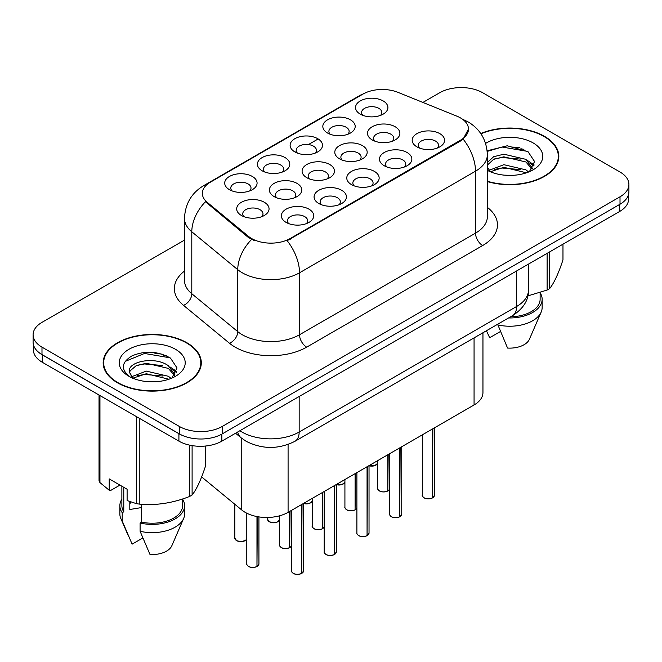<?xml version="1.0" encoding="UTF-8"?>
<svg xmlns="http://www.w3.org/2000/svg" width="662" height="662" viewBox="0 0 662 662"><rect width="100%" height="100%" fill="white"/><g stroke="black" fill="none" stroke-linecap="round" stroke-linejoin="round"><path stroke-width="0.99" d="M262.152 170.796L262.152 170.796A16.186 9.342 180 0 1 262.152 157.581A16.186 9.342 180 0 1 285.041 157.581A16.186 9.342 180 0 1 285.041 170.796A16.186 9.342 180 0 1 262.152 170.796M282.393 172.037A10.12 5.842 0 0 0 283.717 169.149A10.12 5.842 0 0 0 280.754 165.02A10.12 5.842 0 0 0 269.724 163.754A10.12 5.842 0 0 0 263.484 169.149A10.12 5.842 0 0 0 264.808 172.037M294.863 151.912L294.863 151.912A16.186 9.342 180 0 1 294.863 138.697A16.186 9.342 180 0 1 317.752 138.697A16.186 9.342 180 0 1 317.752 151.912A16.186 9.342 180 0 1 294.863 151.912M315.095 153.154A10.12 5.842 0 0 0 316.419 150.266A10.12 5.842 0 0 0 313.457 146.136A10.12 5.842 0 0 0 302.435 144.87A10.12 5.842 0 0 0 296.187 150.266A10.12 5.842 0 0 0 297.511 153.154M327.566 133.029L327.566 133.029A16.186 9.342 180 0 1 327.566 119.814A16.186 9.342 180 0 1 350.455 119.814A16.186 9.342 180 0 1 350.455 133.029A16.186 9.342 180 0 1 327.566 133.029M347.807 134.27A10.12 5.842 0 0 0 349.131 131.382A10.12 5.842 0 0 0 346.168 127.253A10.12 5.842 0 0 0 335.137 125.987A10.12 5.842 0 0 0 328.898 131.382A10.12 5.842 0 0 0 330.222 134.27M360.277 114.145L360.277 114.145A16.186 9.342 180 0 1 360.277 100.93A16.186 9.342 180 0 1 383.166 100.93A16.186 9.342 180 0 1 383.166 114.145A16.186 9.342 180 0 1 360.277 114.145M380.509 115.387A10.12 5.842 0 0 0 381.833 112.499A10.12 5.842 0 0 0 378.871 108.369A10.12 5.842 0 0 0 367.849 107.103A10.12 5.842 0 0 0 361.601 112.499A10.12 5.842 0 0 0 362.925 115.387M229.449 189.68L229.449 189.68A16.186 9.342 180 0 1 229.449 176.464A16.186 9.342 180 0 1 252.338 176.464A16.186 9.342 180 0 1 252.338 189.68A16.186 9.342 180 0 1 229.449 189.68M249.682 190.921A10.12 5.842 0 0 0 251.006 188.033A10.12 5.842 0 0 0 248.043 183.904A10.12 5.842 0 0 0 237.021 182.638A10.12 5.842 0 0 0 230.773 188.033A10.12 5.842 0 0 0 232.097 190.921M274.126 196.597L274.126 196.597A16.186 9.342 180 0 1 274.126 183.382A16.186 9.342 180 0 1 297.023 183.382A16.186 9.342 180 0 1 297.023 196.597A16.186 9.342 180 0 1 274.126 196.597M294.367 197.839A10.12 5.842 0 0 0 295.691 194.942A10.12 5.842 0 0 0 292.728 190.813A10.12 5.842 0 0 0 281.706 189.547A10.12 5.842 0 0 0 275.458 194.942A10.12 5.842 0 0 0 276.782 197.839M306.837 177.714L306.837 177.714A16.186 9.342 180 0 1 306.837 164.499A16.186 9.342 180 0 1 329.726 164.499A16.186 9.342 180 0 1 329.726 177.714A16.186 9.342 180 0 1 306.837 177.714M327.069 178.955A10.12 5.842 0 0 0 328.402 176.059A10.12 5.842 0 0 0 325.431 171.93A10.12 5.842 0 0 0 314.409 170.664A10.12 5.842 0 0 0 308.161 176.059A10.12 5.842 0 0 0 309.493 178.955M339.54 158.83L339.54 158.83A16.186 9.342 180 0 1 339.54 145.615A16.186 9.342 180 0 1 362.437 145.615A16.186 9.342 180 0 1 362.437 158.83A16.186 9.342 180 0 1 339.54 158.83M359.78 160.072A10.12 5.842 0 0 0 361.104 157.175A10.12 5.842 0 0 0 358.142 153.046A10.12 5.842 0 0 0 347.12 151.78A10.12 5.842 0 0 0 340.872 157.175A10.12 5.842 0 0 0 342.196 160.072M372.251 139.947L372.251 139.947A16.186 9.342 180 0 1 372.251 126.732A16.186 9.342 180 0 1 395.14 126.732A16.186 9.342 180 0 1 395.14 139.947A16.186 9.342 180 0 1 372.251 139.947M392.483 141.188A10.12 5.842 0 0 0 393.807 138.292A10.12 5.842 0 0 0 390.845 134.163A10.12 5.842 0 0 0 379.822 132.897A10.12 5.842 0 0 0 373.575 138.292A10.12 5.842 0 0 0 374.907 141.188M241.423 215.481L241.423 215.481A16.186 9.342 180 0 1 241.423 202.266A16.186 9.342 180 0 1 264.312 202.266A16.186 9.342 180 0 1 264.312 215.481A16.186 9.342 180 0 1 241.423 215.481M261.656 216.714A10.12 5.842 0 0 0 262.988 213.826A10.12 5.842 0 0 0 260.017 209.697A10.12 5.842 0 0 0 248.995 208.431A10.12 5.842 0 0 0 242.747 213.826A10.12 5.842 0 0 0 244.079 216.714M318.811 203.507L318.811 203.507A16.186 9.342 180 0 1 318.811 190.292A16.186 9.342 180 0 1 341.7 190.292A16.186 9.342 180 0 1 341.7 203.507A16.186 9.342 180 0 1 318.811 203.507M339.043 204.748A10.12 5.842 0 0 0 340.376 201.86A10.12 5.842 0 0 0 337.413 197.731A10.12 5.842 0 0 0 326.383 196.465A10.12 5.842 0 0 0 320.143 201.86A10.12 5.842 0 0 0 321.467 204.748M351.514 184.624L351.514 184.624A16.186 9.342 180 0 1 351.514 171.408A16.186 9.342 180 0 1 374.411 171.408A16.186 9.342 180 0 1 374.411 184.624A16.186 9.342 180 0 1 351.514 184.624M371.754 185.865A10.12 5.842 0 0 0 373.078 182.977A10.12 5.842 0 0 0 370.116 178.848A10.12 5.842 0 0 0 359.094 177.582A10.12 5.842 0 0 0 352.846 182.977A10.12 5.842 0 0 0 354.17 185.865M384.225 165.74L384.225 165.74A16.186 9.342 180 0 1 384.225 152.525A16.186 9.342 180 0 1 407.113 152.525A16.186 9.342 180 0 1 407.113 165.74A16.186 9.342 180 0 1 384.225 165.74M404.457 166.981A10.12 5.842 0 0 0 405.789 164.093A10.12 5.842 0 0 0 402.827 159.964A10.12 5.842 0 0 0 391.796 158.698A10.12 5.842 0 0 0 385.549 164.093A10.12 5.842 0 0 0 386.881 166.981M416.928 146.856L416.928 146.856A16.186 9.342 180 0 1 416.928 133.641A16.186 9.342 180 0 1 439.825 133.641A16.186 9.342 180 0 1 439.825 146.856A16.186 9.342 180 0 1 416.928 146.856M437.168 148.098A10.12 5.842 0 0 0 438.492 145.21A10.12 5.842 0 0 0 435.53 141.08A10.12 5.842 0 0 0 424.507 139.814A10.12 5.842 0 0 0 418.26 145.21A10.12 5.842 0 0 0 419.584 148.098M286.1 222.391L286.1 222.391A16.186 9.342 180 0 1 286.1 209.175A16.186 9.342 180 0 1 308.997 209.175A16.186 9.342 180 0 1 308.997 222.391A16.186 9.342 180 0 1 286.1 222.391M306.341 223.632A10.12 5.842 0 0 0 307.665 220.744A10.12 5.842 0 0 0 304.702 216.615A10.12 5.842 0 0 0 293.68 215.349A10.12 5.842 0 0 0 287.432 220.744A10.12 5.842 0 0 0 288.756 223.632M456.838 116.148A27.316 15.772 180 0 1 460.479 117.919A27.316 15.772 180 0 1 468.481 129.065A27.316 15.772 180 0 1 460.479 140.22L290.221 238.519A27.316 15.772 180 0 1 248.531 236.408L207.289 202.398A27.316 15.772 180 0 1 202.349 193.354A27.316 15.772 180 0 1 210.35 182.207L362.95 94.103A27.316 15.772 180 0 1 397.928 92.332L456.838 116.148M482.954 332.754L482.954 392.583A30.353 17.526 180 0 1 474.066 404.97L288.086 512.347A30.353 17.526 180 0 1 241.771 510.005L201.637 476.913M487.356 181.57A49.071 28.325 0 0 0 558.836 156.373A49.071 28.325 0 0 0 544.47 136.339A49.071 28.325 0 0 0 480.761 133.525M186.924 342.767A49.071 28.325 0 0 0 133.451 336.627A49.071 28.325 0 0 0 103.164 362.793A49.071 28.325 0 0 0 117.53 382.826A49.071 28.325 0 0 0 171.003 388.966A49.071 28.325 0 0 0 201.298 362.793A49.071 28.325 0 0 0 186.924 342.767M103.669 365.35A49.071 28.325 0 0 0 103.495 366.103M468.481 129.065L463.127 139.111L460.479 141.031L287.151 240.711A35.409 20.448 60 0 1 299.522 272.794A40.465 23.36 180 0 1 242.292 272.794A40.465 23.36 180 0 1 237.757 269.674L191.798 231.783A40.465 23.36 180 0 1 184.483 218.377L184.483 280.332A40.465 23.36 0 0 0 191.798 293.738L237.757 331.629A40.465 23.36 0 0 0 242.292 334.749A40.465 23.36 0 0 0 299.522 334.749L475.506 233.148A40.465 23.36 0 0 0 487.356 216.631L487.356 154.676A40.465 23.36 180 0 1 475.506 171.193A35.409 20.448 -120 0 0 463.127 139.111M184.483 240.091L41.987 322.361A30.353 17.526 0 0 0 33.1 334.749L33.1 342.188A30.353 17.526 0 0 0 41.987 354.575L179.344 433.875A30.353 17.526 0 0 0 222.267 433.875L620.013 204.235A30.353 17.526 0 0 0 628.9 191.848L628.9 184.417A30.353 17.526 0 0 0 620.013 172.021L482.656 92.721A30.353 17.526 0 0 0 439.733 92.721L422.91 102.436M254.671 240.711L248.531 237.608L205.452 201.736A35.409 23.683 129.5 0 0 191.798 231.783L191.798 293.738A10.12 6.769 -50.5 0 1 183.515 305.348A50.585 29.202 180 0 1 184.483 271.072M33.1 334.749A30.353 17.526 0 0 0 41.987 347.145L179.344 426.444A30.353 17.526 0 0 0 222.267 426.444L620.013 196.804A30.353 17.526 0 0 0 628.9 184.417M200.958 366.103A49.071 28.325 0 0 0 200.793 365.35M558.505 159.674A49.071 28.325 0 0 0 558.331 158.921M166.344 355.767A40.465 23.36 0 0 0 163.315 355.196M523.89 149.339A40.465 23.36 0 0 0 520.862 148.768M33.39 344.588L33.39 349.867A30.353 17.526 0 0 0 42.277 362.255L178.914 441.149A30.353 17.526 0 0 0 221.836 441.149L619.723 211.426A30.353 17.526 0 0 0 628.61 199.03L628.61 194.247M38.338 352.027A30.353 17.526 0 0 0 42.277 354.824L178.914 433.709A30.353 17.526 0 0 0 183.755 435.985M301.607 573.499C298.008 574.657 295.235 574.624 293.299 573.391C291.71 572.009 291.098 571.149 291.479 570.818A6.074 3.509 0 0 0 293.258 573.3A6.074 3.509 0 0 0 301.649 573.4L301.516 573.482A5.867 3.384 180 0 1 293.398 573.383M301.649 573.151L302.021 504.295M301.649 573.4L301.649 504.518M256.922 566.581C253.323 567.739 250.55 567.706 248.614 566.473C247.025 565.091 246.421 564.239 246.794 563.908A6.074 3.509 0 0 0 248.573 566.382A6.074 3.509 0 0 0 256.972 566.49L256.831 566.564A5.867 3.384 180 0 1 248.722 566.465M256.972 566.242L257.344 516.633M256.972 566.49L256.972 516.567M487.356 181.239A48.558 28.036 0 0 0 558.331 156.373A48.558 28.036 0 0 0 544.106 136.546A48.558 28.036 0 0 0 480.951 133.807M504.245 175.149L511.958 175.372M489.119 170.308L503.848 164.689L525.942 169.853L528.615 171.996M490.476 171.723L503.848 167.312L526.422 172.807M487.356 167.238L490.683 171.905M487.356 162.48L493.604 156.737L503.848 154.196L525.942 159.36L532.513 168.438M487.356 165.103L493.604 159.36L503.848 156.82L525.942 161.983L531.991 169.116M487.356 170.341A32.984 19.049 0 0 0 533.1 169.836A32.984 19.049 0 0 0 533.1 142.901A32.984 19.049 0 0 0 485.61 143.406M529.401 171.673L534.565 161.528L528.028 151.681L507.249 145.781L487.158 150.804M527.829 295.906L547.118 290.047A54.632 31.544 0 0 0 549.65 288.582C554.069 283.046 558.513 273.48 562.973 259.868L562.973 244.187M497.642 324.272L507.547 348.055A20.232 11.684 0 0 0 529.401 339.283L541.177 312.067A32.372 18.693 0 0 0 542.145 307.532L542.145 299.274A32.372 18.693 0 0 0 540.126 292.769M497.642 324.868A32.372 18.693 0 0 0 541.177 312.067M508.582 317.95A32.372 18.693 0 0 0 542.145 299.274M510.601 316.792A30.353 17.526 0 0 0 540.126 299.274L540.126 292.554M549.65 251.883L549.65 288.582M547.118 290.047L547.118 253.347M486.545 330.967L489.657 337.736L500.331 331.571M487.215 151.408L502.053 147.038L527.581 151.383M494.779 158.847L502.053 157.531L520.282 159.095M530.254 163.349L533.853 165.996M494.779 169.34L502.053 168.024L520.282 169.58M527.515 160.527L534.193 164.995M117.894 382.619A48.558 28.036 0 0 0 170.813 388.693A48.558 28.036 0 0 0 200.793 362.793A48.558 28.036 0 0 0 186.568 342.974A48.558 28.036 0 0 0 133.641 336.892A48.558 28.036 0 0 0 103.669 362.793A48.558 28.036 0 0 0 117.894 382.619M130.968 502.003A22.872 13.207 0 0 0 129.81 504.254M129.81 501.597L129.81 509.492L141.66 507.555M146.707 381.569L154.411 381.8M131.581 376.728L146.31 371.109L168.396 376.281L171.077 378.424M132.938 378.143L146.31 373.732L168.884 379.235M129.355 371.192L129.454 372.276L133.136 378.325M129.396 371.862C126.996 361.7 154.867 355.684 168.396 365.788L174.967 374.866M129.504 372.524L130.141 370.836L136.058 365.788L146.31 363.248L168.396 368.411L174.454 375.544M171.855 378.101L177.027 367.956L170.49 358.109C157.953 351.125 145.119 350.38 131.995 355.875C121.229 362.519 120.55 369.512 129.959 376.835L130.075 376.91M175.554 349.329A32.984 19.049 0 0 0 128.9 349.329A32.984 19.049 0 0 0 128.9 376.264A32.984 19.049 0 0 0 175.554 376.264A32.984 19.049 0 0 0 175.554 349.329M119.946 485.097L110.877 490.335L109.213 490.228L109.213 478.907L127.104 489.235L127.104 500.555L136.364 503.633A54.632 31.544 0 0 0 139.823 504.171C156.34 505.611 172.923 503.046 189.572 496.475A54.632 31.544 0 0 0 192.104 495.011C196.531 489.475 200.975 479.9 205.435 466.288L205.435 446.031M141.66 504.295L141.66 522.128L140.096 523.03L140.096 531.288L150.001 554.483A20.232 11.684 0 0 0 171.855 545.703L183.639 518.495A32.372 18.693 0 0 0 184.599 513.96L184.599 505.702A32.372 18.693 0 0 0 182.58 499.198M140.096 531.288A32.372 18.693 0 0 0 183.639 518.495M140.096 523.03A32.372 18.693 0 0 0 184.599 505.702M141.66 522.128A30.353 17.526 0 0 0 182.58 505.702L182.58 498.974M99.027 395.024L99.027 480.612A54.632 31.544 0 0 0 99.954 482.606L109.213 490.228M192.104 445.617L192.104 495.011M189.572 496.475L189.572 445.129M99.954 395.553L99.954 482.606M136.364 503.633L136.364 416.58M139.823 418.574L139.823 504.171M132.599 378.341L129.454 372.276M121.874 499.198A32.372 18.693 0 0 0 119.855 505.702L119.855 513.96A32.372 18.693 0 0 0 120.823 518.495A32.372 18.693 0 0 0 122.213 520.969L132.119 544.156L142.793 537.999M122.213 520.969L122.213 512.702L123.777 511.8L123.777 487.315M119.855 505.702A32.372 18.693 0 0 0 122.213 512.702M121.874 486.214L121.874 505.702A30.353 17.526 0 0 0 123.777 511.8M125.143 361.411L144.506 353.467L170.043 357.803M137.241 365.275L144.506 363.959L162.736 365.515M172.708 369.777L176.307 372.425M137.241 375.768L144.506 374.444L162.736 376.008M169.969 366.947L176.655 371.415M334.318 554.615C330.71 555.774 327.938 555.741 326.002 554.508C324.413 553.126 323.809 552.265 324.19 551.934A6.074 3.509 0 0 0 325.961 554.417A6.074 3.509 0 0 0 334.36 554.516L334.219 554.599A5.867 3.384 180 0 1 326.109 554.499M334.36 554.268L334.732 485.412M334.36 554.516L334.36 485.635M367.021 535.732C363.413 536.89 360.649 536.857 358.713 535.624C357.124 534.242 356.512 533.39 356.892 533.051A6.074 3.509 0 0 0 358.672 535.533A6.074 3.509 0 0 0 367.062 535.632L366.93 535.715A5.867 3.384 180 0 1 358.812 535.616M367.062 535.384L367.435 466.536M367.062 535.632L367.062 466.751M399.732 516.848C396.124 518.007 393.352 517.974 391.416 516.741C389.827 515.359 389.223 514.506 389.604 514.167A6.074 3.509 0 0 0 391.374 516.65A6.074 3.509 0 0 0 399.774 516.757L399.633 516.832A5.867 3.384 180 0 1 391.523 516.732M399.774 516.501L400.146 447.653M399.774 516.757L399.774 447.868M432.435 497.965C428.827 499.123 426.063 499.09 424.127 497.857C422.538 496.475 421.926 495.623 422.306 495.284A6.074 3.509 0 0 0 424.085 497.766A6.074 3.509 0 0 0 432.476 497.874L432.344 497.948A5.867 3.384 180 0 1 424.226 497.849M432.476 497.617L432.849 428.769M432.476 497.874L432.476 428.984M289.633 547.697C286.025 548.856 283.262 548.823 281.325 547.59C279.736 546.216 279.124 545.356 279.505 545.025A6.074 3.509 0 0 0 281.284 547.499A6.074 3.509 0 0 0 289.675 547.606L289.534 547.681A5.867 3.384 180 0 1 281.424 547.582M289.675 547.358L290.047 511.213M289.675 547.606L289.675 511.428M322.336 528.814C318.736 529.972 315.964 529.939 314.028 528.706C312.439 527.333 311.835 526.472 312.207 526.141A6.074 3.509 0 0 0 313.987 528.615A6.074 3.509 0 0 0 322.386 528.723L322.245 528.806A5.867 3.384 180 0 1 314.136 528.698M322.386 528.475L322.758 492.329M322.386 528.723L322.386 492.545M355.047 509.93C351.439 511.089 348.675 511.056 346.739 509.823C345.15 508.449 344.538 507.589 344.919 507.257A6.074 3.509 0 0 0 346.698 509.732A6.074 3.509 0 0 0 355.089 509.839L354.948 509.922A5.867 3.384 180 0 1 346.838 509.814M355.089 509.591L355.461 473.446M355.089 509.839L355.089 473.661M387.75 491.047C384.15 492.214 381.378 492.172 379.442 490.939C377.853 489.566 377.249 488.705 377.621 488.374A6.074 3.509 0 0 0 379.4 490.848A6.074 3.509 0 0 0 387.791 490.956L387.659 491.038A5.867 3.384 180 0 1 379.541 490.931M387.791 490.707L388.172 454.562M387.791 490.956L387.791 454.777M290.221 238.519L290.221 239.33M248.531 236.408L248.531 237.608M207.289 202.398L207.289 203.598M460.479 140.22L460.479 141.031M474.066 337.885L474.066 404.97M241.771 438.343L241.771 510.005M288.086 444.459L288.086 512.347M306.68 347.145A10.12 5.842 60 0 1 299.522 334.749L299.522 272.794L475.506 171.193L475.506 233.148A10.12 5.842 60 0 0 482.656 245.536L306.68 347.145A50.585 29.202 180 0 1 235.142 347.145A50.585 29.202 180 0 1 229.474 343.239L183.515 305.348M487.356 154.676C486.669 140.121 480.281 129.214 468.175 121.949L463.061 119.458A35.409 16.583 112 0 0 462.581 119.276M207.338 184.268A35.409 20.448 -120 0 0 203.664 185.65C191.558 192.923 185.17 203.83 184.483 218.377M203.664 185.65L359.971 95.411A35.409 20.448 60 0 1 362.652 94.269M251.552 239.487A35.409 23.683 129.5 0 0 237.757 269.674L237.757 331.629A10.12 6.769 -50.5 0 1 229.474 343.239M295.293 152.161L296.187 151.648M308.467 144.556L317.321 139.442M487.356 207.363A50.585 29.202 180 0 1 482.656 245.536M222.267 426.444L222.267 433.875M179.344 426.444L179.344 433.875M620.013 196.804L620.013 204.235M41.987 347.145L41.987 354.575M239.867 430.73A40.465 23.36 0 0 0 241.936 432.021A40.465 23.36 0 0 0 299.166 432.021L516.641 306.465A40.465 23.36 0 0 0 528.491 289.939C528.789 299.985 523.443 308.575 512.446 315.724L294.979 441.281A20.232 11.684 60 0 0 299.166 432.021L299.166 396.497M516.641 270.94L516.641 306.465A20.232 11.684 60 0 1 512.446 315.724M237.716 431.972A20.232 13.53 129.5 0 0 241.1 437.805L235.548 433.229M619.723 211.426L619.723 204.401M221.836 441.149L221.836 434.115M178.914 441.149L178.914 433.709M42.277 362.255L42.277 354.824M302.021 573.184A6.074 3.509 0 0 0 303.618 570.818L303.618 503.377M257.344 566.275A6.074 3.509 0 0 0 258.933 563.908L258.933 516.906M246.794 538.942L245.461 540.482L240.918 541.698L236.64 540.68L234.82 538.107A6.074 3.509 0 0 0 236.599 540.589A6.074 3.509 0 0 0 242.549 541.483A6.074 3.509 0 0 0 246.794 538.918M245.114 540.631A5.867 3.384 180 0 1 236.739 540.672M519.918 147.791A40.465 23.36 0 0 0 512.487 147.105M162.372 354.22A40.465 23.36 0 0 0 154.941 353.525M334.732 554.301A6.074 3.509 0 0 0 336.329 551.934L336.329 484.493M367.435 535.417A6.074 3.509 0 0 0 369.032 533.051L369.032 465.609M400.146 516.534A6.074 3.509 0 0 0 401.743 514.167L401.743 446.726M432.849 497.65A6.074 3.509 0 0 0 434.446 495.284L434.446 427.842M269.31 521.706A6.074 3.509 0 0 0 275.251 522.599A6.074 3.509 0 0 0 279.505 520.034L276.509 522.376L273.621 522.814L269.351 521.797L267.531 519.223A6.074 3.509 0 0 0 269.31 521.706M277.817 521.747A5.867 3.384 180 0 1 269.451 521.788M303.618 503.484A6.074 3.509 0 0 0 312.207 501.151M310.528 502.863A5.867 3.384 180 0 1 303.618 503.517M336.329 484.601A6.074 3.509 0 0 0 344.919 482.267M343.23 483.98A5.867 3.384 180 0 1 336.329 484.634M369.032 465.717A6.074 3.509 0 0 0 377.621 463.383L374.626 465.734L369.032 465.8M375.942 465.096A5.867 3.384 180 0 1 369.032 465.75M290.047 547.391A6.074 3.509 0 0 0 291.479 545.836M322.758 528.508A6.074 3.509 0 0 0 324.19 526.952M355.461 509.624A6.074 3.509 0 0 0 356.892 508.068L355.42 509.715M388.172 490.741A6.074 3.509 0 0 0 389.604 489.185M359.971 95.411L366.467 92.39M463.061 119.458L462.531 119.243M294.979 441.281C278.694 449.465 262.409 449.465 246.123 441.281L241.1 437.805M528.491 289.939L528.491 264.097M291.479 570.818L291.479 510.385M303.618 570.818L301.98 573.275M246.794 563.908L246.794 513.216M258.933 563.908L257.303 566.366M234.82 538.107L234.82 504.279M558.331 160.427L558.331 156.373M200.793 366.856L200.793 362.793M128.387 535.98L120.823 518.495M103.669 366.856L103.669 362.793M324.19 551.934L324.19 491.502M336.329 551.934L334.691 554.392M356.892 533.051L356.892 472.618M369.032 533.051L367.393 535.508M389.604 514.167L389.604 453.735M401.743 514.167L400.105 516.633M422.306 495.284L422.306 434.851M434.446 495.284L432.807 497.75M267.531 519.223L267.531 517.469M312.207 501.175L309.212 503.492L303.618 503.567M344.919 482.292L341.923 484.617L336.329 484.683M279.505 545.025L279.505 515.822M291.479 545.86L290.006 547.482M312.207 526.141L312.207 498.42M324.19 526.977L322.717 528.599M344.919 507.257L344.919 479.536M377.621 488.374L377.621 460.653M389.604 489.21L388.131 490.832"/></g></svg>
